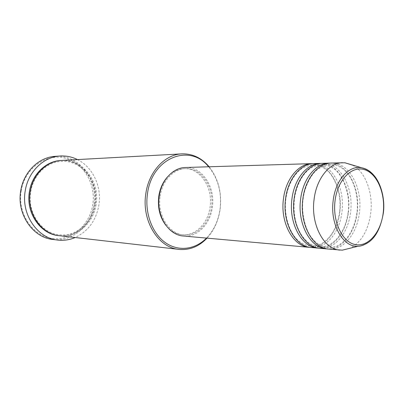 <?xml version="1.0" encoding="UTF-8"?>
<svg xmlns="http://www.w3.org/2000/svg" width="404" height="404" viewBox="0 0 404 404"><rect width="100%" height="100%" fill="white"/><g stroke="black" fill="none" stroke-linecap="round" stroke-linejoin="round"><path stroke-width="0.3" stroke-dasharray="2.02 1.52" d="M312.752 163.635C329.967 163.58 343.163 188.259 339.815 211.994C337.613 231.851 324.528 248.152 310.272 247.394M313.807 163.575C331.462 162.539 345.39 187.729 341.941 212.07C339.698 232.512 325.947 249.111 311.322 247.516M321.321 163.378C338.562 163.347 351.743 188.314 348.389 212.312C346.178 232.391 333.093 248.899 318.812 248.157M322.407 163.312C340.097 162.272 354.025 187.764 350.561 212.393C348.314 233.078 334.542 249.884 319.887 248.288M330.108 163.11C347.369 163.115 360.53 188.37 357.166 212.64C354.949 232.946 341.86 249.657 327.563 248.945M331.219 163.044C348.94 161.999 362.868 187.799 359.393 212.721C357.136 233.653 343.349 250.682 328.669 249.076M206.51 238.092L207.191 237.38C214.125 229.775 218.407 220.342 220.034 209.08C221.897 192.966 218.301 179.118 209.257 167.529L208.621 166.781M209.141 166.766C218.372 178.618 222.038 192.769 220.135 209.222C218.473 220.715 214.105 230.356 207.03 238.138M21.154 191.047C24.604 168.64 45.506 153.394 64.377 157.974C83.315 162.226 96.051 183.825 92.799 204.535C89.814 225.291 71.235 241.37 51.879 238.426C32.482 235.82 17.417 213.393 21.154 191.047M52.964 239.471C72.473 242.213 91.198 225.599 93.975 204.692C98.389 179.906 78.931 154.262 55.429 156.323M61.782 160.439C82.775 158.797 100.116 181.891 96.152 204.237C93.647 223.064 76.967 238.007 59.555 235.734M185.517 167.488C202.136 166.539 215.559 187.203 212.358 207.227C210.297 224.038 197.253 237.507 183.487 236.022M160.171 196.288C162.211 180.795 173.654 168.7 185.618 168.63C201.652 167.746 214.615 187.703 211.519 207.05C209.524 223.286 196.935 236.29 183.653 234.886C169.064 234.153 157.095 215.115 160.171 196.288M167.367 177.038C172.281 171.715 177.891 168.928 184.204 168.67C200.227 167.786 213.176 187.698 210.08 206.999C208.09 223.195 195.516 236.163 182.249 234.759C175.962 234.133 170.523 231.017 165.938 225.412M77.477 159.58C92.87 167.12 101.864 186.673 98.924 204.899C96.177 220.342 88.259 231.214 75.169 237.522M352.727 165.216C365.575 171.973 373.301 193.218 370.736 213.145C368.271 230.386 361.449 242.062 350.273 248.182M376.392 178.684C382.255 188.33 384.517 199.748 383.184 212.948C381.235 231.063 370.241 246.107 357.984 246.263M61.347 160.469C82.153 159.156 99.167 182.068 95.248 204.202C92.758 222.821 76.376 237.673 59.12 235.684M339.582 211.923C337.385 226.72 331.543 237.209 322.059 243.395C314.489 247.102 312.878 245.849 310.449 246.031L307.434 245.531C304.586 244.546 303.843 244.859 298.334 240.632C289.713 233.487 283.552 215.569 285.886 198.783C288.193 182.502 296.314 171.185 303.949 167.382C308.303 165.534 311.272 164.741 312.848 165.009L315.994 165.165C318.872 165.837 319.423 165.372 325.215 168.968C333.967 174.402 342.168 193.804 339.582 211.923M348.167 212.246C345.814 227.937 339.577 238.769 329.467 244.743C322.473 247.723 321.195 246.637 318.988 246.778C314.756 246.405 308.878 244.839 302.167 236.007C295.602 226.184 293.011 213.832 294.4 198.955C296.98 181.25 305.813 170.074 313.181 166.807C317.251 165.211 319.993 164.529 321.417 164.761L324.276 164.888C326.972 165.458 327.513 165.029 333.048 168.236C341.425 172.604 350.98 192.925 348.167 212.246M356.954 212.58C354.374 229.447 347.617 240.658 336.673 246.208C331.007 247.672 328.033 248.122 327.745 247.551C323.902 247.177 318.67 246.056 312.024 238.198C305.823 230.79 300.884 213.625 303.126 199.132C304.626 185.719 311.974 173.644 316.852 170.023C322.65 165.812 327.104 163.974 330.204 164.514L332.346 164.564C335.163 165.095 336.406 164.463 343.344 169.14C353.495 177.406 359.04 195.521 356.954 212.58M209.257 167.529L209.121 166.766M94.844 204.101C92.38 222.513 76.103 236.986 59.312 234.8C41.592 233.436 27.007 212.544 30.729 191.89C33.209 174.972 46.995 161.822 61.489 161.363C81.744 159.762 98.728 182.219 94.844 204.101M185.618 168.63L184.204 168.67M183.653 234.886L182.249 234.759M207.191 237.38L207.01 238.138"/><path stroke-width="0.61" d="M310.272 247.394L309.212 247.324C293.208 246.622 279.982 222.604 283.487 198.652C285.835 178.957 298.581 163.681 311.691 163.64L312.752 163.635M318.812 248.157L311.322 247.516C295.309 246.814 282.073 222.72 285.588 198.692C287.936 178.937 300.687 163.615 313.807 163.575L321.321 163.378M317.726 248.091C301.692 247.394 288.431 223.084 291.956 198.824C294.319 178.881 307.101 163.413 320.236 163.378M327.563 248.945L319.887 248.288C303.848 247.591 290.577 223.205 294.107 198.869C296.47 178.861 309.262 163.347 322.407 163.312L330.108 163.11M326.457 248.874C310.393 248.192 297.102 223.579 300.642 199.005C303.015 178.8 315.837 163.14 328.992 163.11M350.273 248.182L342.319 250.157L328.669 249.076C312.6 248.394 299.303 223.7 302.849 199.051C305.227 178.78 318.054 163.075 331.219 163.044L344.905 162.772L352.727 165.216M208.621 166.781C189.996 142.92 151.848 157.54 147.46 193.89C144.637 213.155 152.247 233.391 165.332 242.622C178.427 251.904 195.218 249.616 206.51 238.092M207.03 238.138L207.005 238.163C198.945 246.566 189.617 250.313 179.023 249.394C158.353 247.849 141.39 220.645 145.824 193.678C148.788 171.589 164.948 154.404 181.856 153.874C192.481 153.586 201.571 157.873 209.115 166.736L209.141 166.766M60.151 156.015L55.429 156.323C38.946 157.07 23.518 171.947 20.725 190.895C16.534 214.044 32.8 237.628 52.964 239.471L57.666 240.057C37.37 238.203 20.988 214.373 25.21 190.961C28.027 171.801 43.566 156.767 60.151 156.015C66.236 155.661 72.013 156.853 77.477 159.58M179.023 249.394L59.555 235.734C41.243 234.244 26.437 212.812 30.224 191.764C32.744 174.508 46.803 160.969 61.782 160.439L181.856 153.874M309.212 247.324L183.487 236.022C168.417 235.239 156.055 215.559 159.237 196.091C161.347 180.078 173.165 167.584 185.517 167.488L311.691 163.64M165.938 225.412C159.817 217.281 157.429 207.56 158.787 196.258C159.959 188.623 162.822 182.219 167.367 177.038M339.961 250.091C323.862 249.419 310.53 224.341 314.1 199.278C316.489 178.679 329.361 162.721 342.547 162.701M75.169 237.522C69.554 239.92 63.716 240.769 57.666 240.057M383.214 212.767C385.573 193.42 377.109 173.382 364.368 169.619C351.672 165.554 337.527 179.937 335.047 200.758C332.371 221.528 342.294 242.264 355.333 244.597C368.342 247.238 381.033 232.159 383.214 212.767M344.905 162.772L364.181 168.518C367.251 169.902 368.413 170.109 373.134 174.573C380.295 181.709 385.295 197.803 383.396 212.822C380.821 227.715 375.715 237.633 368.074 242.572C363.701 245.157 360.338 246.389 357.984 246.263C343.016 247.526 329.836 224.215 333.189 200.495C335.401 180.825 348.036 166.059 360.317 167.584C366.64 168.311 371.998 172.013 376.392 178.684M59.12 235.684C40.663 234.466 25.568 212.943 29.391 191.749C31.931 174.351 46.238 160.772 61.347 160.469M357.984 246.263L342.319 250.157"/></g></svg>
